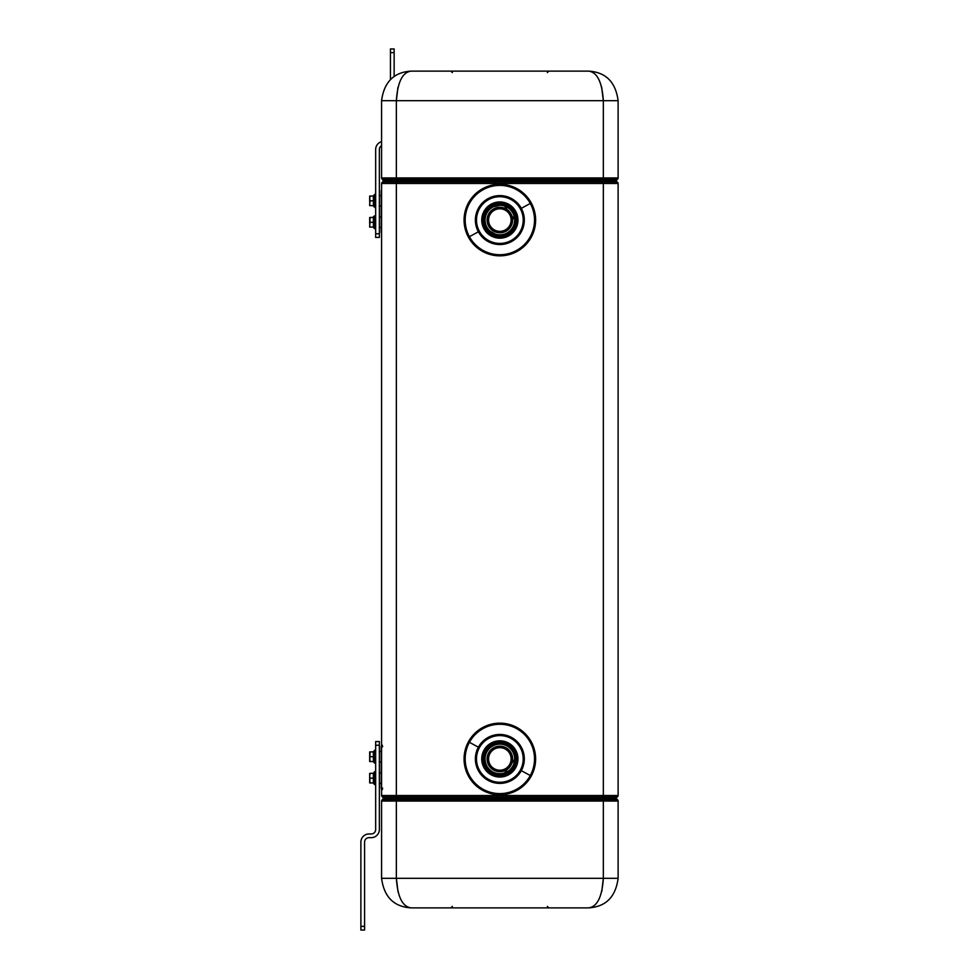 <?xml version="1.0" encoding="UTF-8"?>
<svg xmlns="http://www.w3.org/2000/svg" width="979" height="979" viewBox="0 0 979 979"><rect width="100%" height="100%" fill="white"/><g stroke="black" fill="none" stroke-linecap="round" stroke-linejoin="round"><path stroke-width="1.47" d="M504.65 772.908L514.624 759.496M514.624 219.504L504.65 206.092M499.853 205.284A14.783 14.783 0 0 1 514.636 220.067A14.783 14.783 0 0 1 499.853 234.85A14.783 14.783 0 0 1 485.07 220.067A14.783 14.783 0 0 1 499.853 205.284A14.783 14.783 0 0 0 485.07 220.067A14.783 14.783 0 0 0 499.853 234.85A14.783 14.783 0 0 0 514.636 220.067A14.783 14.783 0 0 0 499.853 205.284L493.404 206.765M381.577 788.132L382.691 788.132M382.691 746.732L381.577 746.732M381.21 788.132L381.21 746.732L381.21 788.132L382.422 789.588L381.21 788.132A1.481 1.481 0 0 0 381.577 789.111M381.21 746.732L382.422 745.276L381.21 746.732A1.481 1.481 0 0 1 381.577 745.753M381.21 190.868L381.21 232.268A1.481 1.481 0 0 0 381.577 233.247A1.481 1.481 0 0 1 381.21 232.268L381.21 190.868A1.481 1.481 0 0 1 381.577 189.889A1.481 1.481 0 0 0 381.21 190.868L381.406 190.146M381.21 206.104L381.21 217.044L381.21 206.104L379.362 206.104M381.21 783.396L379.362 783.371L379.362 829.519L379.362 741.556L375.667 741.556L379.362 741.556L379.362 751.468L381.21 751.468M379.362 772.92L381.21 772.92L379.362 772.896L379.362 761.956L381.21 761.943L379.362 761.943L381.21 761.956M379.362 751.48L381.21 751.48M508.04 234.544L516.374 221.927M516.422 221.499L516.092 216.518M515.211 213.691L511.687 208.392M505.397 204.391L499.853 203.436M484.348 214.022L491.874 205.48L486.025 210.828M485.645 228.719L492.18 234.825M511.442 770.852L512.555 769.665M483.614 762.555L491.874 773.52L499.853 775.564M507.82 744.334L507.33 745.227A15.615 15.615 0 0 0 486.147 751.444A15.615 15.615 0 0 0 492.364 772.639L491.874 773.52A16.631 16.631 0 0 1 485.254 750.954A16.631 16.631 0 0 1 507.82 744.334A16.631 16.631 0 0 1 514.44 766.9A16.631 16.631 0 0 1 491.874 773.52L492.364 772.639A15.615 15.615 0 0 0 513.547 766.422A15.615 15.615 0 0 0 507.33 745.227L507.82 744.334A16.631 16.631 0 0 0 485.254 750.954A16.631 16.631 0 0 0 491.874 773.52A16.631 16.631 0 0 1 485.254 750.954A16.631 16.631 0 0 1 507.82 744.334A16.631 16.631 0 0 1 514.44 766.9A16.631 16.631 0 0 1 491.874 773.52A16.631 16.631 0 0 0 514.44 766.9A16.631 16.631 0 0 0 507.82 744.334A16.631 16.631 0 0 0 485.254 750.954A16.631 16.631 0 0 0 491.874 773.52L491.164 774.817A18.111 18.111 0 0 1 483.956 750.244A18.111 18.111 0 0 1 508.529 743.037L507.82 744.334L508.529 743.037A18.111 18.111 0 0 1 515.737 767.609A18.111 18.111 0 0 1 491.164 774.817A18.111 18.111 0 0 0 515.737 767.609A18.111 18.111 0 0 0 508.529 743.037A18.111 18.111 0 0 0 483.956 750.244A18.111 18.111 0 0 0 491.164 774.817L491.874 773.52A16.631 16.631 0 0 0 514.44 766.9A16.631 16.631 0 0 0 507.82 744.334L499.853 742.302M381.21 227.532L379.362 227.532L381.21 227.532M379.362 217.044L381.21 217.044L379.362 217.044M381.21 206.043L379.362 206.043L381.21 206.043M515.652 225.256L508.799 234.079M499.853 236.698L485.596 228.633M483.969 225.011L483.761 224.289M483.357 217.95L483.528 216.861M491.874 773.52L484.372 765.027M483.357 761.05L486.196 749.424M379.362 237.444L379.362 149.481A4.43 4.43 0 0 1 381.577 145.638A4.43 4.43 0 0 0 379.362 149.481L379.362 233.748L375.667 233.748L375.667 149.481A8.126 8.126 0 0 1 381.577 141.661A8.126 8.126 0 0 0 375.667 149.481L375.667 233.748L379.362 233.748L379.362 237.444L375.667 237.444L375.667 233.748L375.667 237.444L379.362 237.444M379.362 745.252L375.667 745.252L375.667 741.556L375.667 745.252L379.362 745.252L379.362 829.519A8.126 8.126 0 0 1 371.237 837.657L369.01 837.657A4.43 4.43 0 0 0 364.58 842.087L364.58 926.354L360.884 926.354L360.884 842.087A8.126 8.126 0 0 1 369.01 833.961L371.237 833.961A4.43 4.43 0 0 0 375.667 829.519L375.667 745.252L375.667 829.519A4.43 4.43 0 0 1 371.237 833.961L369.01 833.961A8.126 8.126 0 0 0 360.884 842.087L360.884 923.393M360.884 926.354L360.884 930.05L360.884 926.354L364.58 926.354L364.58 842.087A4.43 4.43 0 0 1 369.01 837.657L371.237 837.657A8.126 8.126 0 0 0 379.362 829.519M381.577 145.638A4.43 4.43 0 0 0 379.362 149.481M382.324 795.523A1.481 0.734 -90 0 0 383.058 797.004L396.36 797.004L396.36 795.523L603.333 795.523L603.333 180.528L396.36 180.528L396.36 179.243L603.333 179.243L603.333 177.958L618.116 177.958L618.116 100.69C615.644 82.016 605.793 72.165 588.55 71.124L411.143 71.124L588.55 71.124C597.166 72.165 602.097 82.016 603.333 100.69L618.116 100.69L618.116 177.958L603.333 177.958L603.333 179.243L396.36 179.243L396.36 180.528L603.333 180.528L603.333 181.996L396.36 181.996L603.333 181.996L603.333 183.477L396.36 183.477L603.333 183.477L603.333 795.523L396.36 795.523L396.36 180.528L383.058 180.528A1.481 1.481 0 0 0 382.324 179.243L396.36 179.243L396.36 177.958L603.333 177.958L603.333 100.69L396.36 100.69C397.596 82.016 402.528 72.165 411.143 71.124L588.55 71.124L411.143 71.124C402.528 72.165 397.596 82.016 396.36 100.69L603.333 100.69L603.333 177.958L396.36 177.958L396.36 179.243L382.324 179.243A1.481 1.481 0 0 1 381.577 177.958L396.36 177.958L396.36 100.69L381.577 100.69C384.049 82.016 393.913 72.165 411.143 71.124C393.913 72.165 384.049 82.016 381.577 100.69L396.36 100.69L396.36 177.958L381.577 177.958L381.577 100.69L381.577 177.958A1.481 1.481 0 0 0 382.324 179.243A1.481 1.481 0 0 1 383.058 180.528L396.36 180.528L396.36 181.996L383.058 181.996L396.36 181.996L396.36 183.477L381.577 183.477A1.481 1.481 0 0 1 383.058 181.996L381.577 183.477L383.058 181.996L383.058 180.528L383.058 181.996A1.481 1.481 0 0 0 381.577 183.477L381.577 795.523L381.577 183.477L396.36 183.477L396.36 795.523L381.577 795.523A1.481 1.481 0 0 0 383.058 797.004L381.577 795.523L396.36 795.523L396.36 797.004L383.058 797.004L383.058 798.472A1.481 1.481 0 0 1 382.324 799.757L382.324 799.757A1.481 1.481 0 0 0 383.058 798.472L383.058 797.004A1.481 1.481 0 0 1 381.577 795.523M371.237 833.961L369.01 833.961M360.884 898.269L360.884 842.087M364.58 930.05L360.884 930.05L364.58 930.05L364.58 926.354L364.58 930.05M369.01 837.657L371.237 837.657M375.667 216.995L374.565 216.64L374.565 228.719L374.565 216.64L375.667 216.995L375.667 204.55M375.667 197.158L375.667 149.481M373.378 783.016L370.857 782.943L373.378 782.955L373.378 778.158L373.378 782.943L370.857 782.955L373.378 782.943L373.819 783.689L373.819 773.288L373.819 783.689L374.565 784.583L374.565 772.504L375.667 772.859L374.565 771.721L374.565 784.583L375.667 784.179M373.378 761.576L370.857 761.515L373.378 761.515L373.378 756.718L373.378 761.515L370.857 761.515L373.378 761.515L373.819 762.262L373.819 751.848L373.819 762.262L374.565 763.143L374.565 751.077L375.667 751.419L374.565 750.281L374.565 763.143L375.667 762.739M381.773 796.245L381.577 795.535M374.565 216.64L373.819 217.424L374.565 216.64M373.378 205.712L370.857 205.651L373.378 205.651L373.378 200.854L373.378 205.651L370.857 205.651L373.378 205.651L373.819 206.398L373.819 195.984L373.819 206.398L374.565 207.279L374.565 195.213L375.667 195.567L374.565 194.417L374.565 207.279L375.667 206.875M381.773 182.755L381.577 183.465M531.242 202.922A35.782 35.782 0 0 0 482.696 188.666A35.782 35.782 0 0 0 468.451 237.224A35.782 35.782 0 0 0 516.998 251.468A35.782 35.782 0 0 0 531.242 202.922L530.275 203.448A34.669 34.669 0 0 0 483.222 189.645A34.669 34.669 0 0 0 469.418 236.685L468.451 237.224A35.782 35.782 0 0 1 482.696 188.666A35.782 35.782 0 0 1 531.242 202.922A35.782 35.782 0 0 1 516.998 251.468A35.782 35.782 0 0 1 468.451 237.224L469.418 236.685A34.669 34.669 0 0 0 516.471 250.489A34.669 34.669 0 0 0 530.275 203.448L531.242 202.922M468.451 741.776A35.782 35.782 0 0 0 482.696 790.334A35.782 35.782 0 0 0 531.242 776.078A35.782 35.782 0 0 0 516.998 727.532A35.782 35.782 0 0 0 468.451 741.776L469.418 742.315A34.669 34.669 0 0 0 483.222 789.355A34.669 34.669 0 0 0 530.275 775.552L531.242 776.078A35.782 35.782 0 0 1 482.696 790.334A35.782 35.782 0 0 1 468.451 741.776A35.782 35.782 0 0 1 516.998 727.532A35.782 35.782 0 0 1 531.242 776.078L530.275 775.552A34.669 34.669 0 0 0 516.471 728.511A34.669 34.669 0 0 0 469.418 742.315L468.451 741.776M373.819 773.288L374.565 772.504L373.819 773.288M373.819 751.848L374.565 751.077L373.819 751.848M382.324 800.43L382.691 799.451L617.382 799.757A1.481 1.481 0 0 1 616.635 798.472A1.481 1.481 0 0 0 617.382 799.757L603.333 799.757L603.333 798.472L616.635 798.472L616.635 797.004L616.635 798.472L603.333 798.472L603.333 799.757L396.36 799.757L396.36 798.472L603.333 798.472L603.333 797.004L616.635 797.004A1.481 1.481 0 0 0 618.116 795.523A1.481 1.481 0 0 1 616.635 797.004L603.333 797.004L603.333 798.472L396.36 798.472L396.36 797.004L603.333 797.004L603.333 795.523L618.116 795.523L618.116 183.477A1.481 1.481 0 0 0 616.635 181.996L616.635 180.528L603.333 180.528L603.333 179.243L617.382 179.243A1.481 1.481 0 0 0 618.116 177.958A1.481 1.481 0 0 1 617.382 179.243L603.333 179.243L603.333 180.528L616.635 180.528L616.635 181.996L603.333 181.996L616.635 181.996A1.481 1.481 0 0 1 618.116 183.477L603.333 183.477L618.116 183.477L618.116 795.523L603.333 795.523L603.333 797.004L396.36 797.004L396.36 798.472L383.058 798.472L396.36 798.472L396.36 799.757L382.324 799.757A1.481 1.481 0 0 0 381.577 801.042L381.577 878.31C384.049 896.984 393.913 906.835 411.143 907.876L410.666 907.876M373.378 227.152L370.857 227.079L373.378 227.091L373.378 222.294L373.378 227.079L370.857 227.091L373.378 227.079L373.819 227.826L373.819 216.738L373.819 227.826L374.565 228.719L375.667 228.315M373.819 195.984L374.565 195.213L373.819 195.984M394.145 76.497L394.145 48.95L394.145 76.497M390.45 52.646L390.45 79.58L390.45 52.646L394.145 52.646L390.45 52.646L390.45 48.95L390.45 52.646M373.378 773.288L369.683 773.349L369.683 782.955L370.857 782.955L369.976 782.955L369.683 781.597L369.976 778.146L370.857 778.158L369.976 778.146L369.683 776.788L369.976 773.349L373.378 773.349L373.378 778.146L370.857 778.146L373.378 778.158L370.857 778.158L373.378 778.146L373.378 773.349L370.857 773.349L373.378 773.349L374.565 771.721L375.667 772.125M373.378 751.848L369.683 751.909L369.683 761.515L370.857 761.515L369.976 761.515L369.683 760.157L369.976 756.718L373.378 756.718L369.976 756.718L369.976 751.909L373.378 751.921L373.378 756.706L370.857 756.718L373.378 756.706L373.378 751.921L370.857 751.921L373.378 751.909L374.565 750.281L375.667 750.685M373.378 217.424L369.976 217.485L369.683 218.843L369.683 217.485L369.683 223.653L369.683 218.843L369.976 222.282L370.857 222.282L369.976 222.282L369.683 227.091L370.857 227.091L369.976 227.091L369.683 225.733L369.976 222.282L373.378 222.294L369.976 222.282L369.976 217.485L373.378 217.485L373.378 222.282L370.857 222.294L373.378 222.282L373.378 217.485L370.857 217.485L373.819 217.424L373.378 216.738L374.565 215.857L375.667 216.261M373.378 195.984L369.976 196.045L369.683 197.403L369.683 196.045L369.683 202.212L369.683 197.403L369.976 200.854L370.857 200.854L369.976 200.854L369.683 205.651L370.857 205.651L369.976 205.651L369.683 204.293L369.976 200.854L370.857 200.854L369.976 200.854L369.683 199.483L369.976 196.045L373.378 196.057L373.378 200.842L370.857 200.842L373.378 200.854L370.857 200.854L373.378 200.842L373.378 196.057L370.857 196.057L373.378 196.045L374.565 194.417L375.667 194.821M397.915 87.486L396.36 100.69M603.333 100.69C602.097 82.016 597.166 72.165 588.55 71.124C605.793 72.165 615.644 82.016 618.116 100.69L603.333 100.69L601.608 86.85M390.45 48.95L394.145 48.95L390.45 48.95M469.418 236.685A34.669 34.669 0 0 1 483.222 189.645A34.669 34.669 0 0 1 530.275 203.448L521.317 208.343A24.463 24.463 0 0 0 488.117 198.602A24.463 24.463 0 0 0 478.376 231.803L469.418 236.685L478.376 231.803A24.463 24.463 0 0 0 511.576 241.544A24.463 24.463 0 0 0 521.317 208.343L530.275 203.448A34.669 34.669 0 0 1 516.471 250.489A34.669 34.669 0 0 1 469.418 236.685M530.275 775.552A34.669 34.669 0 0 1 483.222 789.355A34.669 34.669 0 0 1 469.418 742.315L478.376 747.197A24.463 24.463 0 0 0 488.117 780.398A24.463 24.463 0 0 0 521.317 770.657L530.275 775.552L521.317 770.657A24.463 24.463 0 0 0 511.576 737.456A24.463 24.463 0 0 0 478.376 747.197L469.418 742.315A34.669 34.669 0 0 1 516.471 728.511A34.669 34.669 0 0 1 530.275 775.552M369.976 782.955L370.857 782.955L369.683 782.955L369.683 776.788L369.976 782.955M369.976 773.349L369.683 776.788L369.683 773.802A0.734 0.649 0 0 1 369.891 773.349L369.683 774.707L369.891 773.349A0.734 0.649 180 0 0 369.683 773.802L369.683 774.707M369.976 761.515L370.857 761.515L369.683 761.515L369.683 755.347L369.976 761.515M369.976 751.909L369.683 755.347L369.683 752.361A0.734 0.649 0 0 1 369.891 751.909L369.683 753.267L369.891 751.909A0.734 0.649 180 0 0 369.683 752.361L369.683 753.267M601.779 891.514L603.333 878.31L603.333 801.042L618.116 801.042A1.481 1.481 0 0 0 617.382 799.757A1.481 1.481 0 0 1 618.116 801.042L603.333 801.042L603.333 878.31L396.36 878.31C397.596 896.984 402.528 906.835 411.143 907.876C393.913 906.835 384.049 896.984 381.577 878.31L396.36 878.31L396.36 801.042L603.333 801.042L603.333 799.757L603.333 801.042L396.36 801.042L396.36 878.31L381.577 878.31L381.577 801.042L396.36 801.042L396.36 799.757L396.36 801.042L381.577 801.042L382.324 799.757L381.577 801.042A1.481 1.481 0 0 1 382.324 799.757L382.238 799.806M369.683 225.733L369.683 226.638M369.683 204.293L369.683 205.198M520.351 208.87A23.361 23.361 0 0 0 488.656 199.569A23.361 23.361 0 0 0 479.355 231.264L478.376 231.803A24.463 24.463 0 0 1 488.117 198.602A24.463 24.463 0 0 1 521.317 208.343L520.351 208.87L521.317 208.343A24.463 24.463 0 0 1 511.576 241.544A24.463 24.463 0 0 1 478.376 231.803L479.355 231.264A23.361 23.361 0 0 0 511.05 240.565A23.361 23.361 0 0 0 520.351 208.87A23.361 23.361 0 0 1 511.05 240.565A23.361 23.361 0 0 1 479.355 231.264A23.361 23.361 0 0 1 488.656 199.569A23.361 23.361 0 0 1 520.351 208.87M521.317 770.657A24.463 24.463 0 0 1 488.117 780.398A24.463 24.463 0 0 1 478.376 747.197L479.355 747.736A23.361 23.361 0 0 0 488.656 779.431A23.361 23.361 0 0 0 520.351 770.13L521.317 770.657L520.351 770.13A23.361 23.361 0 0 0 511.05 738.435A23.361 23.361 0 0 0 479.355 747.736L478.376 747.197A24.463 24.463 0 0 1 511.576 737.456A24.463 24.463 0 0 1 521.317 770.657M369.683 782.49L369.683 781.597M369.683 779.517L369.976 778.146M369.683 761.062L369.683 760.157M369.683 758.076L369.976 756.718M618.116 177.958L617.382 179.243A1.481 1.481 0 0 0 616.635 180.528A1.481 1.481 0 0 1 617.382 179.243L618.116 177.958L617.468 179.194M369.976 222.282L369.683 223.653M369.683 218.843L369.976 217.485M369.976 200.854L369.683 202.212M369.683 197.403L369.976 196.045M491.164 204.183A18.111 18.111 0 0 0 483.956 228.756A18.111 18.111 0 0 0 508.529 235.963A18.111 18.111 0 0 0 515.737 211.391A18.111 18.111 0 0 0 491.164 204.183L491.874 205.48A16.631 16.631 0 0 0 485.254 228.046A16.631 16.631 0 0 0 507.82 234.666L508.529 235.963A18.111 18.111 0 0 1 483.956 228.756A18.111 18.111 0 0 1 491.164 204.183A18.111 18.111 0 0 1 515.737 211.391A18.111 18.111 0 0 1 508.529 235.963L507.82 234.666A16.631 16.631 0 0 0 514.44 212.1A16.631 16.631 0 0 0 491.874 205.48L491.164 204.183M479.355 747.736A23.361 23.361 0 0 1 511.05 738.435A23.361 23.361 0 0 1 520.351 770.13A23.361 23.361 0 0 1 488.656 779.431A23.361 23.361 0 0 1 479.355 747.736M411.143 907.876L588.55 907.876L411.143 907.876C402.528 906.835 397.596 896.984 396.36 878.31L398.086 892.15M617.382 183.477A1.481 0.734 90 0 0 616.635 181.996M396.36 878.31L603.333 878.31C602.097 896.984 597.166 906.835 588.55 907.876C605.793 906.835 615.644 896.984 618.116 878.31L603.333 878.31L618.116 878.31L618.116 801.042L618.116 878.31C615.644 896.984 605.793 906.835 588.55 907.876C597.166 906.835 602.097 896.984 603.333 878.31M617.382 178.57L617.382 179.243M507.82 234.666A16.631 16.631 0 0 1 485.254 228.046A16.631 16.631 0 0 1 491.874 205.48A16.631 16.631 0 0 0 485.254 228.046A16.631 16.631 0 0 0 507.82 234.666A16.631 16.631 0 0 0 514.44 212.1A16.631 16.631 0 0 0 491.874 205.48A16.631 16.631 0 0 1 514.44 212.1A16.631 16.631 0 0 1 507.82 234.666A16.631 16.631 0 0 1 485.254 228.046A16.631 16.631 0 0 1 491.874 205.48L492.364 206.361A15.615 15.615 0 0 0 486.147 227.556A15.615 15.615 0 0 0 507.33 233.773L507.82 234.666L507.33 233.773A15.615 15.615 0 0 0 513.547 212.578A15.615 15.615 0 0 0 492.364 206.361L491.874 205.48A16.631 16.631 0 0 1 514.44 212.1A16.631 16.631 0 0 1 507.82 234.666M506.938 233.039L507.33 233.773A15.615 15.615 0 0 1 486.147 227.556A15.615 15.615 0 0 1 492.364 206.361L492.755 207.095L492.364 206.361A15.615 15.615 0 0 1 513.547 212.578A15.615 15.615 0 0 1 507.33 233.773L506.938 233.039M506.938 745.961L507.33 745.227A15.615 15.615 0 0 1 513.547 766.422A15.615 15.615 0 0 1 492.364 772.639L492.755 771.905L492.364 772.639A15.615 15.615 0 0 1 486.147 751.444A15.615 15.615 0 0 1 507.33 745.227L506.938 745.961M499.853 773.716A14.783 14.783 0 0 0 514.636 758.933A14.783 14.783 0 0 0 499.853 744.15A14.783 14.783 0 0 0 485.07 758.933A14.783 14.783 0 0 0 499.853 773.716A14.783 14.783 0 0 1 485.07 758.933A14.783 14.783 0 0 1 499.853 744.15A14.783 14.783 0 0 1 514.636 758.933A14.783 14.783 0 0 1 499.853 773.716M499.853 232.818A12.751 12.751 0 0 0 512.604 220.067A12.751 12.751 0 0 0 499.853 207.315A12.751 12.751 0 0 0 487.101 220.067A12.751 12.751 0 0 0 499.853 232.818A12.751 12.751 0 0 1 487.101 220.067A12.751 12.751 0 0 1 499.853 207.315L499.853 208.796A11.271 11.271 0 0 0 488.57 220.067A11.271 11.271 0 0 0 499.853 231.338L499.853 232.818L499.853 231.338A11.271 11.271 0 0 0 511.124 220.067A11.271 11.271 0 0 0 499.853 208.796L499.853 207.315A12.751 12.751 0 0 1 512.604 220.067A12.751 12.751 0 0 1 499.853 232.818M499.853 771.685A12.751 12.751 0 0 0 512.604 758.933A12.751 12.751 0 0 0 499.853 746.182A12.751 12.751 0 0 0 487.101 758.933A12.751 12.751 0 0 0 499.853 771.685A12.751 12.751 0 0 1 487.101 758.933A12.751 12.751 0 0 1 499.853 746.182L499.853 747.662A11.271 11.271 0 0 0 488.57 758.933A11.271 11.271 0 0 0 499.853 770.204L499.853 771.685L499.853 770.204A11.271 11.271 0 0 0 511.124 758.933A11.271 11.271 0 0 0 499.853 747.662L499.853 746.182A12.751 12.751 0 0 1 512.604 758.933A12.751 12.751 0 0 1 499.853 771.685M499.853 231.338A11.271 11.271 0 0 1 488.57 220.067A11.271 11.271 0 0 1 499.853 208.796A11.271 11.271 0 0 1 511.124 220.067A11.271 11.271 0 0 1 499.853 231.338M499.853 770.204A11.271 11.271 0 0 1 488.57 758.933A11.271 11.271 0 0 1 499.853 747.662A11.271 11.271 0 0 1 511.124 758.933A11.271 11.271 0 0 1 499.853 770.204M381.21 195.604L379.362 195.604M452.359 72.605L450.878 71.124M547.347 72.605L548.815 71.124M547.347 906.395L548.815 907.876M452.359 906.395L450.878 907.876"/></g></svg>

